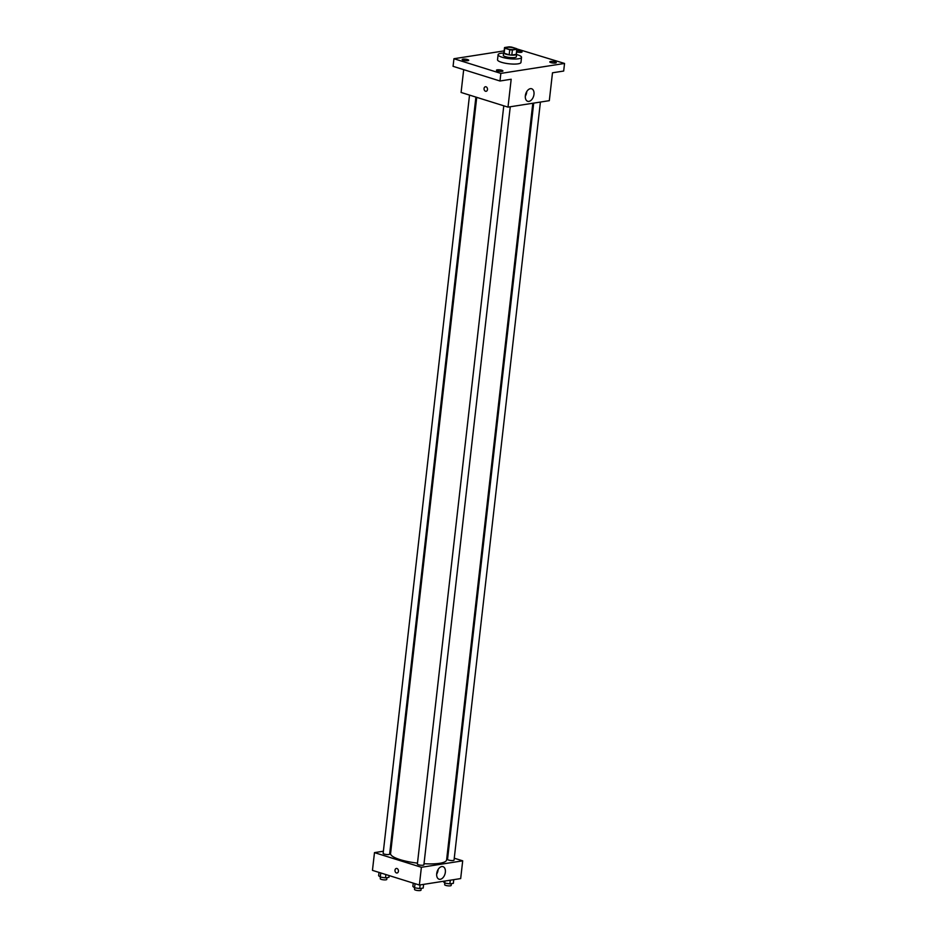 <?xml version="1.0" encoding="UTF-8"?>
<svg xmlns="http://www.w3.org/2000/svg" width="937" height="937" viewBox="0 0 937 937"><rect width="100%" height="100%" fill="white"/><g stroke="black" fill="none" stroke-linecap="round" stroke-linejoin="round"><path stroke-width="1.41" d="M507.678 48.888A4.591 1.054 -173.5 0 1 506.132 47.904A4.591 1.054 -173.5 0 1 510.806 47.365A4.591 1.054 -173.5 0 1 515.245 48.935A4.591 1.054 -173.5 0 1 512.504 49.591A4.591 1.054 -173.5 0 1 507.678 48.888M512.387 49.989L516.802 49.298A6.231 1.429 -173.5 0 0 516.873 49.122A6.231 1.429 -173.5 0 0 516.638 48.665L511.625 47.096A6.231 1.429 -173.5 0 0 508.99 46.85L504.574 47.541A6.231 1.429 -173.5 0 0 504.504 47.717A6.231 1.429 -173.5 0 0 504.738 48.174L509.751 49.743A6.231 1.429 -173.5 0 0 512.387 49.989L511.813 55.049L516.228 54.358L516.802 49.298M504.738 48.174L504.153 53.245L509.178 54.803L509.751 49.743M504.153 53.245A6.231 1.429 -173.5 0 1 503.919 52.777L504.504 47.717M511.813 55.049A6.231 1.429 -173.5 0 1 509.178 54.803M503.977 52.32A6.547 1.511 6.5 0 0 503.602 52.741A6.547 1.511 6.5 0 0 509.939 54.978A6.547 1.511 6.5 0 0 516.615 54.229A6.547 1.511 6.5 0 0 516.346 53.725M516.615 54.229L516.334 56.759A6.547 1.511 -173.5 0 1 512.422 57.684A6.547 1.511 -173.5 0 1 505.512 56.688A6.547 1.511 -173.5 0 1 503.31 55.283L503.602 52.741M516.58 54.522A11.794 2.706 -173.5 0 1 521.534 57.356A11.794 2.706 -173.5 0 1 514.507 59.019A11.794 2.706 -173.5 0 1 502.068 57.227A11.794 2.706 -173.5 0 1 498.109 54.686A11.794 2.706 -173.5 0 1 503.567 53.034M521.534 57.356L520.96 62.428A11.794 2.706 -173.5 0 1 513.933 64.091A11.794 2.706 -173.5 0 1 501.494 62.299A11.794 2.706 -173.5 0 1 497.524 59.757L498.109 54.686M555.489 63.037A3.279 0.75 -173.5 0 1 551.858 62.849A3.279 0.75 -173.5 0 1 549.785 61.901A3.279 0.75 -173.5 0 1 553.135 61.526A3.279 0.75 -173.5 0 1 556.297 62.638A3.279 0.75 -173.5 0 1 555.489 63.037M502.127 71.376A3.279 0.75 -173.5 0 1 498.496 71.189A3.279 0.75 -173.5 0 1 496.434 70.24A3.279 0.75 -173.5 0 1 499.772 69.865A3.279 0.75 -173.5 0 1 502.935 70.978A3.279 0.75 -173.5 0 1 502.127 71.376M467.879 60.671A3.279 0.75 -173.5 0 1 464.248 60.483A3.279 0.75 -173.5 0 1 462.187 59.535A3.279 0.75 -173.5 0 1 465.525 59.16A3.279 0.75 -173.5 0 1 468.699 60.273A3.279 0.75 -173.5 0 1 467.879 60.671M516.685 50.762A3.279 0.75 -173.5 0 1 520.199 51.031A3.279 0.75 -173.5 0 1 522.05 51.933A3.279 0.75 -173.5 0 1 521.241 52.331A3.279 0.75 -173.5 0 1 516.556 51.875M504.141 50.879L453.941 58.726L500.85 73.402L564.542 63.447L516.826 48.9M463.686 69.654L461.086 92.458L507.995 107.123L511.18 79.247L499.983 81.004L453.075 66.328L453.941 58.726M499.983 81.004L500.85 73.402M507.995 107.123L549.316 100.669L552.49 72.793L563.676 71.048L564.542 63.447M525.352 95.703A6.571 4.099 -72.6 0 1 531.63 88.757A6.571 4.099 -72.6 0 1 533.575 96.253A6.571 4.099 -72.6 0 1 527.707 101.301A6.571 4.099 -72.6 0 1 525.352 95.703M486.127 91.287A2.296 1.71 81.1 0 1 485.518 91.24A2.296 1.71 81.1 0 1 484.042 88.886A2.296 1.71 81.1 0 1 485.413 86.754A2.296 1.71 81.1 0 1 487.463 88.757A2.296 1.71 81.1 0 1 486.127 91.287A2.296 1.71 81.1 0 1 485.518 91.24A2.296 1.71 81.1 0 1 484.042 88.886A2.296 1.71 81.1 0 1 485.425 86.754M526.758 91.568A6.571 4.099 -72.6 0 1 525.306 96.206M417.492 863.129A28.192 6.477 -173.5 0 1 400.064 859.627A28.192 6.477 -173.5 0 1 390.577 853.537L476.734 97.343M532.813 103.246L446.609 859.92A28.192 6.477 -173.5 0 1 424.016 863.715M503.778 105.799L417.375 864.066A3.279 0.75 6.5 0 0 420.549 865.191A3.279 0.75 6.5 0 0 423.887 864.816L510.255 106.771M475.891 97.085L389.64 854.099A3.279 0.75 -173.5 0 1 387.695 854.567A3.279 0.75 -173.5 0 1 384.24 854.064A3.279 0.75 -173.5 0 1 383.139 853.361L469.531 95.094M540.415 102.063L454.047 860.096A3.279 0.75 -173.5 0 1 452.091 860.564A3.279 0.75 -173.5 0 1 448.636 860.061A3.279 0.75 -173.5 0 1 447.535 859.358L533.703 103.105M390.975 850.046L390.085 850.187M383.374 851.229L374.484 852.623L421.392 867.287L462.702 860.834L454.258 858.198M447.898 856.207L447.054 855.938M462.702 860.834L460.676 878.578L419.366 885.032L372.457 870.356L374.484 852.623M419.366 885.032L421.392 867.287M436.712 873.612A6.571 4.099 -72.6 0 1 443.002 866.655A6.571 4.099 -72.6 0 1 444.946 874.151A6.571 4.099 -72.6 0 1 439.078 879.211A6.571 4.099 -72.6 0 1 436.712 873.612M397.065 872.991A2.296 1.71 81.1 0 1 396.456 872.944A2.296 1.71 81.1 0 1 394.981 870.59A2.296 1.71 81.1 0 1 396.351 868.458A2.296 1.71 81.1 0 1 398.401 870.461A2.296 1.71 81.1 0 1 397.065 872.991A2.296 1.71 81.1 0 1 396.456 872.944A2.296 1.71 81.1 0 1 394.981 870.59A2.296 1.71 81.1 0 1 396.351 868.458M438.129 869.477A6.571 4.099 -72.6 0 1 436.677 874.116M413.252 883.122L412.877 886.449L414.552 887.784L419.717 888.592L423.196 888.042L423.618 884.364M414.552 887.784L415.021 883.673M419.717 888.592L420.139 884.915M421.205 888.358L421.006 890.15A3.279 0.75 -173.5 0 1 419.05 890.618A3.279 0.75 -173.5 0 1 415.595 890.115A3.279 0.75 -173.5 0 1 414.494 889.412L414.669 887.807M443.084 881.319L444.712 883.076L449.877 883.872L453.356 883.333L453.766 879.656M444.712 883.076L444.946 881.026M449.877 883.872L450.287 880.194M451.365 883.638L451.154 885.442A3.279 0.75 -173.5 0 1 449.21 885.898A3.279 0.75 -173.5 0 1 445.754 885.406A3.279 0.75 -173.5 0 1 444.653 884.692L444.829 883.099M379.017 872.406L378.63 875.744L380.317 877.079L385.47 877.875L388.949 877.337L389.148 875.58M380.317 877.079L380.785 872.968M385.47 877.875L385.857 874.549M386.958 877.641L386.758 879.445A3.279 0.75 -173.5 0 1 384.802 879.902A3.279 0.75 -173.5 0 1 381.347 879.41A3.279 0.75 -173.5 0 1 380.246 878.695L380.434 877.102M516.299 54.194L516.873 49.122"/></g></svg>
